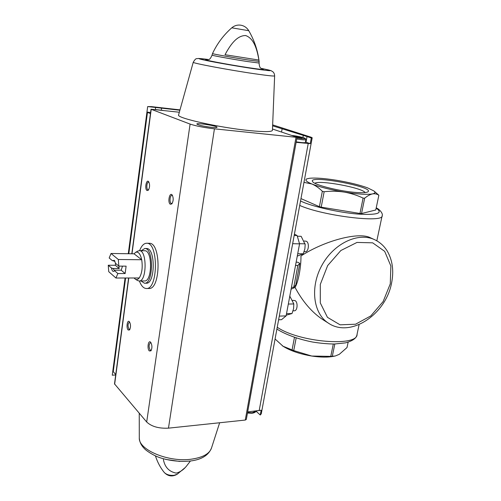 <?xml version="1.0" encoding="UTF-8"?>
<svg xmlns="http://www.w3.org/2000/svg" width="501" height="501" viewBox="0 0 501 501"><rect width="100%" height="100%" fill="white"/><g stroke="black" fill="none" stroke-linecap="round" stroke-linejoin="round"><path stroke-width="0.75" d="M374.203 191.207L378.862 195.233C377.002 193.95 374.873 193.505 372.487 193.912C367.12 194.808 357.695 194.2 344.2 192.083C330.572 189.766 319.795 187.067 311.866 183.986C306.161 181.606 304.558 179.884 307.05 178.826L309.342 178.3C315.267 177.667 324.391 178.337 336.722 180.304C349.116 182.389 359.392 184.9 367.546 187.837L373.852 190.919C375.644 192.328 375.193 193.323 372.487 193.912C370.064 194.457 367.458 195.891 364.672 198.202L363.1 198.108C357.1 195.252 350.8 193.242 344.2 192.083C337.555 191.075 330.873 190.956 324.147 191.739L322.343 191.282C319.037 187.981 315.542 185.552 311.866 183.986L303.969 182.364M324.147 191.739L321.197 207.157L319.406 206.681L322.343 191.282M363.1 198.108L359.962 213.464L361.534 213.539L375.781 209.988L378.862 195.233M364.672 198.202L361.534 213.539M348.145 342.17L347.018 347.544L339.283 354.339L335.2 356.023L330.766 356.38L311.76 356.042C299.899 354.044 290.348 350.788 283.103 346.285L282.288 345.74M334.417 356.173L333.823 356.28C327.923 357.445 320.565 357.37 311.76 356.042L293.736 350.581L283.04 346.235L275.074 338.97M333.297 344.024L330.766 356.38M334.818 344.005L332.307 356.286M291.094 289.183L295.045 287.411C298.195 282.583 301.207 266.726 300.951 256.005C324.554 240.605 358.916 231.581 370.421 237.775L374.197 239.484M296.129 262.205L297.757 262.217L299.817 263.369L297.838 265.474L295.521 265.461M323.521 320.051L322.556 319.444C311.835 312.267 302.667 301.589 295.045 287.411M357.313 192.547C341.319 191.664 314.597 185.101 312.687 181.725C306.33 174.335 374.66 186.673 368.022 191.751C366.788 192.635 363.219 192.904 357.313 192.547M300.976 198.596L319.406 206.681M321.197 207.157L359.962 213.464M296.16 337.943L293.736 350.581M294.463 337.38L292.058 349.98M279.295 316.106L286.102 315.893L281.512 319.682L278.612 319.776M286.102 315.893L299.56 243.855L292.653 243.693M299.56 243.855L297.118 235.526L294.181 235.439M297.118 235.526L294.413 234.149M299.817 263.369L295.759 284.975L293.743 287.311L297.838 265.474M293.743 287.311L291.438 287.33M314.891 183.266C319.162 179.796 362.292 187.737 365.116 192.553M139.591 250.669C141.514 245.778 143.881 243.298 146.693 243.242L149.285 243.298C161.253 242.384 160.808 289.904 148.866 288.476L146.405 288.501M256.869 410.964L256.712 411.809L260.263 415.01L261.265 413.826L312.192 137.794M247.682 411.885L261.14 410.231L260.263 415.01M307.032 136.573L305.998 142.24L310.257 143.655L311.303 137.95L303.293 135.37L302.911 137.487M303.293 135.37L272.613 125.826M115.693 374.973L112.262 375.199L112.875 370.552L113.251 371.654L115.75 374.529M179.89 110.239L161.572 108.153L161.303 110.145M179.991 109.882L151.578 106.638L147.67 106.569L155.623 107.477L155.341 109.556M147.67 106.569L146.937 112.118L150.444 113.614M150.594 112.481L146.943 112.08M311.303 137.95L312.198 137.762L311.04 137.186L272.65 124.881M296.129 142.334L310.257 143.655M114.51 383.879L146.687 422.005C151.59 426.583 158.848 428.631 168.468 428.155L245.271 420.057L246.317 419.456L297.037 137.261M247.469 413.056L251.84 413.237C254.063 413.006 255.535 412.267 256.261 411.027L256.712 411.809M211.604 127.354C203.412 126.302 198.49 125.2 196.837 124.041C196.273 122.563 217.346 125.914 217.039 127.254C216.933 127.667 215.117 127.699 211.604 127.354M272.488 129.026L297.043 137.249L296.01 137.274L245.271 420.057M274.629 75.914L272.438 130.191C272.362 131.951 264.578 132.07 249.078 130.542C219.131 127.573 176.571 118.023 178.569 114.998L178.632 114.773M296.01 137.274L214.428 128.832C204.076 127.617 195.966 126.033 190.098 124.085L151.026 109.224L179.339 112.237M179.753 461.44L165.649 459.392M190.43 461.001L186.466 466.124C183.648 469.681 180.235 472.017 176.227 473.126C169.056 471.704 164.779 467.157 163.389 459.48M224.999 54.722C229.683 46.167 236.253 35.465 245.647 35.54C254.558 38.677 257.251 50.82 258.936 60.057L224.999 54.722L258.936 60.057M128.193 330.009C125.989 328.049 127.248 319.225 129.377 321.711C130.817 324.429 130.874 327.172 129.552 329.934L128.193 330.009M170.327 204.245C167.321 202.642 169.607 191.482 172.225 195.064C173.628 198.114 173.484 201.064 171.805 203.913L170.327 204.245M147.037 190.518C144.382 189.121 146.361 178.594 148.697 181.75C150.006 184.694 149.855 187.531 148.258 190.261L147.037 190.518M149.329 350.95C146.874 348.752 148.277 339.49 150.657 342.258C152.223 345.076 152.323 347.938 150.951 350.844L149.329 350.95M155.623 107.477L161.572 108.153M151.296 350.287L150.187 350.155C148.647 346.861 148.778 344.35 150.582 342.615L151.014 342.74M148.64 189.76L147.889 189.773C146.098 188.933 146.768 181.788 148.609 182.113L149.016 182.276M172.2 203.387L171.223 203.45C169.232 202.504 169.945 195.021 172 195.365L172.557 195.609M129.897 329.414L129.007 329.257C127.617 326.157 127.749 323.771 129.402 322.105L129.721 322.187M305.911 139.622L305.403 142.416C305.328 142.76 303.925 142.804 301.189 142.541L296.216 141.858M305.478 141.99L305.998 142.24M296.987 137.55L302.097 137.907L299.103 136.93L293.567 136.04M298.934 137.875L299.103 136.93M146.693 243.242C158.604 242.321 158.159 289.929 146.273 288.501C143.505 288.325 141.213 285.82 139.391 280.98M108.26 265.236L111.466 268.01C112.08 270.991 113.007 271.999 114.259 271.041L114.547 270.672L117.867 273.54L115.944 278.024L108.736 271.674L108.26 265.236L115.387 265.286L119.2 268.517L112.994 268.486L111.466 268.01M118.831 266.112L115.493 263.301L114.36 260.338L112.393 260.695L109.174 257.984L111.028 253.487L118.33 259.505L118.831 266.112L126.108 266.15L125.137 273.546L117.867 273.54M115.944 278.024L139.222 277.974C137.994 279.52 136.717 279.94 135.389 279.22L134.055 277.986M118.33 259.505L141.708 259.743C142.829 267.421 142.002 273.496 139.222 277.974M115.48 263.232L115.387 265.286M111.028 253.487L134.061 253.813L135.639 252.341C138.339 251.352 140.361 253.819 141.708 259.743L134.061 253.813M114.547 270.672L114.967 270.189L114.416 270.408L112.994 268.486M112.393 260.695L114.81 261.015M113.927 261.171L114.886 261.178M114.967 270.189L121.198 270.208L122.488 266.131M118.862 266.112L119.2 268.517M137.731 251.139L139.334 250.669C147.188 250.068 146.893 281.925 139.053 280.98L137.612 280.535M144.664 250.75L144.739 250.757C152.667 250.162 152.373 281.894 144.457 280.961L139.14 280.98M141.207 250.7L144.795 248.49C153.913 247.801 153.575 284.311 144.476 283.228L141.006 280.973M146.442 248.521L146.53 248.521C155.673 247.832 155.335 284.299 146.211 283.215L144.57 283.222M121.198 270.208L125.137 273.546M297.356 236.209L301.164 236.322L305.184 244.544L304.871 248.853L303.274 253.813L297.713 253.725M305.153 243.837L299.523 243.705M303.274 253.813L297.268 256.111M304.257 241.006L306.299 241.25C309.649 242.666 308.66 252.109 305.209 251.721L304.107 251.702M289.797 296.135L293.824 303.938L293.567 308.729L292.014 313.526L286.516 313.689M293.824 303.938L288.313 304.057M292.014 313.526L286.24 315.179M292.703 300.324L295.089 300.613C298.176 302.266 297.488 311.033 294.3 310.789L293.041 310.827M376.22 207.896C379.702 209.18 383.315 214.052 382.157 215.63C384.511 223.34 323.176 215.975 299.711 205.435M374.685 239.71C358.459 231.869 334.048 243.192 322.024 265.11C309.818 286.923 313.163 313.476 328.305 323.082C350.487 338.332 385.595 314.471 391.488 283.485C394.068 271.022 392.577 260.082 387.016 250.657C383.891 245.791 379.777 242.14 374.685 239.71M359.104 324.61L357.075 334.198C358.134 347.13 298.859 342.321 277.241 327.234M376.17 208.122C383.509 213.238 377.359 215.217 357.727 214.059C338.876 212.505 313.112 206.694 301.621 201.521L300.525 201.02M390.266 283.873L390.874 266.012L384.68 251.345L372.656 242.828L356.994 242.428L340.849 250.519L327.66 265.568L320.308 284.393L320.296 302.936L327.447 317.333L340.085 324.823L355.535 324.222L370.815 315.906L383.127 301.571L390.266 283.873M281.549 132.045L282.157 128.569M308.215 143.536L259.155 410.739M147.463 112.449L128.813 253.738M125.607 278.005L113.251 371.654M184.838 467.865L177.229 474.215L174.091 475.317C169.889 475.656 166.626 474.723 164.297 472.518L164.171 472.368M212.499 53.588C211.973 53.845 232.859 57.615 247.456 59.876L259.123 61.404C257.777 50.513 254.32 40.28 248.765 30.705L231.775 27.818C223.559 35.064 217.133 43.656 212.499 53.588L212.042 55.123M214.428 128.832L168.468 428.155M151.214 109.337L131.995 253.782M128.776 277.992L114.641 384.261M190.098 124.085L146.687 422.005M139.234 413.231L139.291 438.125C139.597 442.151 141.407 445.752 144.72 448.921C145.459 449.986 152.673 455.321 160.176 457.77C169.914 460.864 179.947 461.947 190.267 461.026C201.59 459.655 208.692 455.246 211.572 447.8C209.737 453.624 203.105 457.407 191.676 459.135C168.987 462.592 138.708 450.055 139.291 438.125L139.284 437.279M259.123 61.404L259.092 63.026L247.312 61.523C232.621 59.268 211.604 55.461 212.036 55.148C209.393 61.366 208.554 58.774 207.007 59.782L207.201 59.782M262.067 68.938C265.862 69.99 261.553 69.601 249.154 67.779C227.059 64.491 197.763 58.83 207.395 59.763M208.497 59.513L198.74 58.46L196.824 58.667C195.979 58.404 194.783 59.606 193.236 62.281C192.096 63.107 228.938 70.034 254.583 73.747C267.903 75.676 274.592 76.371 274.636 75.845C274.542 74.192 274.022 72.883 273.07 71.925L271.166 70.716L268.88 70.027L261.102 68.343C275.707 71.392 272.92 71.468 252.755 68.574C237.593 66.295 216.482 62.631 206.068 60.471C195.947 58.291 196.755 57.972 208.485 59.519M155.429 109.575L163.113 110.427M291.876 135.477C300.575 136.291 310.777 139.56 301.358 138.552L296.918 137.938M291.845 135.464L302.999 137.512L305.247 138.351L305.923 139.572C305.848 139.911 304.445 139.948 301.708 139.679L296.73 138.99M256.218 411.033L252.197 412.749L247.563 412.548M307.05 178.826L306.343 179.064M382.075 216.006L376.827 240.812M322.556 319.444L328.305 323.082M356.937 334.856C356.38 338.269 352.566 340.943 345.502 342.866L334.486 344.012C327.629 343.949 320.346 343.291 312.63 342.045C298.702 339.315 285.37 334.536 276.903 329.057M146.937 112.118L128.275 253.731M125.075 278.005L112.857 370.69M155.442 455.891C157.496 462.285 160.452 467.828 164.297 472.518C168.023 476.313 172.25 476.933 176.978 474.378M151.026 109.224L131.807 253.782M128.588 277.992L114.504 383.916M211.572 447.8L219.645 422.763M248.765 30.699C246.83 27.568 244.093 25.72 240.549 25.15C237.261 24.768 234.336 25.657 231.775 27.818M262.192 68.994C261.528 67.823 259.524 69.576 259.092 63.026M193.236 62.281L178.569 114.998M155.291 109.556L163.188 110.439M206.337 126.628L207.239 126.778M135.389 279.22L137.712 280.598M135.639 252.341L137.982 250.995M139.334 250.669L144.739 250.757M144.795 248.49L146.53 248.521"/></g></svg>
